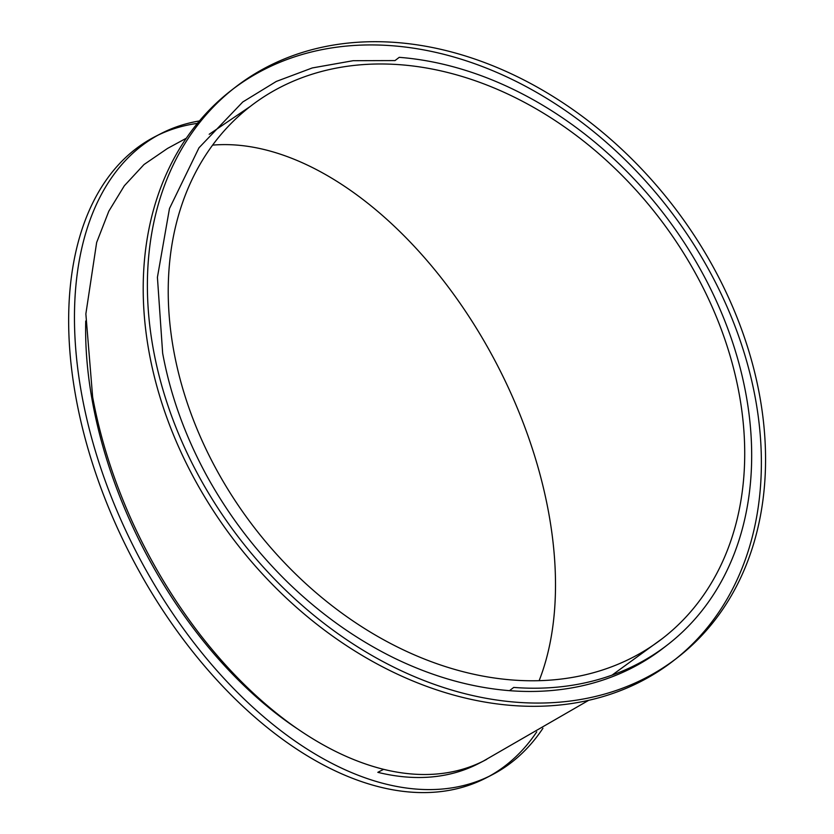 <?xml version="1.0" encoding="UTF-8"?>
<svg xmlns="http://www.w3.org/2000/svg" width="834" height="834" viewBox="0 0 834 834"><rect width="100%" height="100%" fill="white"/><g stroke="black" fill="none" stroke-linecap="round" stroke-linejoin="round"><path stroke-width="1.25" d="M199.451 120.951A360.841 213.713 62.7 0 0 160.826 133.669A360.841 213.713 62.7 0 0 81.69 394.273A360.841 213.713 62.7 0 0 491.914 774.922A360.841 213.713 62.7 0 0 542.944 728.259M186.316 138.236L167.498 148.452L144.001 164.538L124.329 185.784L108.816 211.21L96.65 242.486L85.86 313.918L92.637 396.963C100.33 438.736 113.57 480.374 132.335 521.886C151.288 563.336 174.369 601.543 201.578 636.519C228.891 671.328 258.311 700.289 289.805 723.412C321.34 746.284 352.615 761.598 383.609 769.334L377.823 772.336A344.63 204.111 -117.3 0 0 478.674 763.517A344.63 204.111 -117.3 0 1 377.823 772.336M486.743 759.315A344.63 204.111 -117.3 0 1 484.481 760.514A344.63 204.111 -117.3 0 1 383.609 769.334M491.914 774.922L486.107 777.924A360.841 213.713 -117.3 0 1 75.884 397.276A360.841 213.713 -117.3 0 1 155.02 136.661L160.826 133.669M157.939 135.202A360.841 213.713 -117.3 0 1 197.439 123.38M536.742 731.856A360.841 213.713 -117.3 0 1 488.995 776.391M162.651 353.22L157.417 277.305L169.479 208.531L198.982 147.795L242.767 101.977L276.315 81.43L312.26 67.95L353.178 60.694L395.024 60.58L399.225 57.337A344.63 261.011 -127.8 0 1 716.072 300.376A344.63 261.011 -127.8 0 1 667.638 644.734A344.63 261.011 -127.8 0 1 513.723 687.424L509.522 690.667C471.116 687.55 432.721 676.697 394.326 658.109C355.993 639.261 320.537 614.074 287.959 582.549C255.527 550.836 228.412 515.141 206.603 475.484C185.023 435.734 170.365 394.982 162.651 353.22M677.573 657.546L673.392 660.799A360.841 273.291 -127.8 0 1 364.135 656.619A360.841 273.291 -127.8 0 1 149.077 352.167A360.841 273.291 -127.8 0 1 231.185 90.447L235.376 87.205A360.841 273.291 52.2 0 0 153.258 348.925A360.841 273.291 52.2 0 0 368.315 653.366A360.841 273.291 52.2 0 0 677.573 657.546A360.841 273.291 52.2 0 0 759.691 395.827A360.841 273.291 52.2 0 0 544.633 91.386A360.841 273.291 52.2 0 0 235.376 87.205M233.291 88.842A360.841 273.291 -127.8 0 1 541.881 95.472A360.841 273.291 -127.8 0 1 755.5 399.069A360.841 273.291 -127.8 0 1 675.477 659.162M509.522 690.667A344.63 261.011 52.2 0 0 663.457 647.976L667.638 644.734A344.63 261.011 -127.8 0 1 513.723 687.424M399.225 57.337A344.63 261.011 -127.8 0 1 716.072 300.376A344.63 261.011 -127.8 0 1 667.638 644.734M739.247 394.253A336.519 254.87 52.2 0 0 538.691 110.328A336.519 254.87 52.2 0 0 250.283 106.429A336.519 254.87 52.2 0 0 173.701 350.509A336.519 254.87 52.2 0 0 374.257 634.424A336.519 254.87 52.2 0 0 662.665 638.323A336.519 254.87 52.2 0 0 739.247 394.253M85.735 321.007A336.519 199.305 62.7 0 0 92.376 401.321A336.519 199.305 62.7 0 0 297.185 728.655M539.129 680.69A336.519 199.305 62.7 0 0 548.762 513.264A336.519 199.305 62.7 0 0 212.607 145.126M478.674 763.517L484.481 760.514M483.199 761.171L588.648 700.331M250.283 106.429L209.198 134.274M662.665 638.323L612.052 675.123"/></g></svg>
